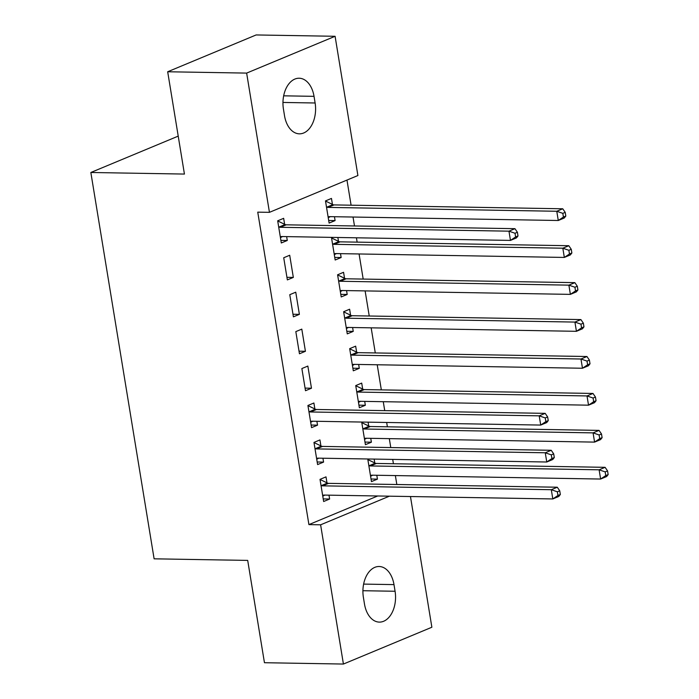 <?xml version="1.0" encoding="UTF-8"?>
<svg xmlns="http://www.w3.org/2000/svg" width="699" height="699" viewBox="0 0 699 699"><rect width="100%" height="100%" fill="white"/><g stroke="black" fill="none" stroke-linecap="round" stroke-linejoin="round"><path stroke-width="1.05" d="M396.831 484.512L395.363 475.573M393.423 463.743L392.716 459.4M390.776 447.578L389.317 438.64M387.377 426.809L386.669 422.467M384.73 410.636L383.27 401.707M381.331 389.876L377.215 364.773M375.284 352.943L371.169 327.84M369.238 316.009L365.123 290.898M363.183 279.076L359.076 253.964M357.137 242.134L356.429 237.8M354.489 225.969L353.03 217.031M351.09 205.2L346.975 180.071M410.462 496.535L431.868 627.239L343.419 664.05L320.614 524.809L389.395 496.176M343.419 664.05L264.449 662.713L247.699 560.406L154.112 558.824L90.844 172.487L184.431 174.068L167.681 71.761L256.131 34.95L335.092 36.287L357.897 175.528L269.447 212.339L246.642 73.098L335.092 36.287M178.219 136.122L90.844 172.487M362.868 422.065L361.776 422.519L365.411 444.678L371.387 442.196L370.75 438.325M368.102 422.152L368.731 426.014M320.92 445.91L319.941 439.933L313.965 442.415L317.599 464.582L323.576 462.091L322.938 458.221M356.639 352.139L355.66 346.162L349.683 348.652L353.31 370.811L359.286 368.321L358.657 364.459M301.872 368.548L305.498 390.715L311.474 388.225L307.848 366.066L301.872 368.548M344.546 278.272L343.558 272.295L337.591 274.786L341.217 296.944L347.193 294.454L346.555 290.583M289.779 294.681L293.405 316.839L299.382 314.358L295.756 292.191L289.779 294.681M332.444 204.405L331.466 198.429L325.489 200.91L329.115 223.077L335.092 220.587L334.463 216.716M284.633 224.3L283.654 218.324L277.678 220.814L281.304 242.972L287.28 240.482L286.651 236.62M269.447 212.339L257.748 212.147L308.914 524.608L377.696 495.984M283.724 257.748L287.359 279.906L293.335 277.416L289.701 255.257L283.724 257.748M332.628 237.398L331.536 237.843L335.171 260.011L341.147 257.52L340.509 253.65M337.862 237.485L338.491 241.338M295.826 331.614L299.452 353.773L305.428 351.291L301.802 329.124L295.826 331.614M350.592 315.205L349.614 309.229L343.637 311.719L347.263 333.877L353.24 331.387L352.611 327.525M314.873 408.976L313.895 403L307.918 405.481L311.553 427.648L317.529 425.158L316.892 421.287M362.685 389.072L361.706 383.096L355.73 385.586L359.356 407.744L365.332 405.263L364.703 401.392M326.975 482.843L325.996 476.867L320.02 479.357L323.646 501.515L329.622 499.025L328.984 495.163M368.915 458.998L367.831 459.453L371.457 481.611L377.434 479.13L376.796 475.259M374.148 459.086L374.786 462.948M395.075 591.258A24.482 15.78 -89 0 1 379.365 622.11A24.482 15.78 -89 0 1 364.476 603.997L363.393 597.348A24.482 15.78 -89 0 1 379.103 566.505A24.482 15.78 -89 0 1 393.991 584.609L395.075 591.258L362.912 590.716M167.681 71.761L246.642 73.098M308.914 524.608L320.614 524.809M283.436 109.07A24.482 15.78 -89 0 1 299.146 78.227A24.482 15.78 -89 0 1 314.034 96.34L315.118 102.989A24.482 15.78 -89 0 1 299.408 133.832A24.482 15.78 -89 0 1 284.519 115.719L283.436 109.07M280.884 240.377L287.28 240.482M328.696 220.482L335.092 220.587M286.931 277.311L293.335 277.416M334.742 257.415L341.147 257.52M292.977 314.244L299.382 314.358M340.789 294.349L347.193 294.454M299.023 351.178L305.428 351.291M346.835 331.282L353.24 331.387M305.079 388.111L311.474 388.225M352.89 368.216L359.286 368.321M311.125 425.053L317.529 425.158M358.937 405.149L365.332 405.263M317.171 461.987L323.576 462.091M364.983 442.083L371.387 442.196M323.218 498.92L329.622 499.025M371.029 479.016L377.434 479.13M518.003 235.956L517.4 232.26L515.014 233.256L515.617 236.952L518.003 235.956L516.447 237.913L510.471 240.404L281.767 236.533A3.827 2.813 -112.6 0 0 280.902 236.699A3.827 2.813 -112.6 0 0 280.718 236.786L280.325 236.996M515.617 236.952L510.471 240.404L508.959 231.168L514.936 228.678L286.232 224.816A3.827 2.813 -112.6 0 1 285.096 224.528L277.704 220.945M278.656 226.791L279.119 227.018A3.827 2.813 -112.6 0 0 280.255 227.297L508.959 231.168L515.014 233.256M282.501 236.55L280.439 237.651M517.4 232.26L514.936 228.678M328.137 217.092L328.53 216.882A3.827 2.813 67.4 0 1 328.713 216.795A3.827 2.813 67.4 0 1 329.579 216.638L558.283 220.5L556.771 211.264L562.747 208.783L334.043 204.912A3.827 2.813 67.4 0 1 332.907 204.632L325.507 201.041M328.25 217.756L330.312 216.646M562.826 213.352L563.429 217.048L565.814 216.052L565.211 212.365L562.826 213.352L556.771 211.264L328.067 207.402A3.827 2.813 67.4 0 1 326.931 207.114L326.468 206.895M565.814 216.052L564.259 218.018L558.283 220.5L563.429 217.048M562.747 208.783L565.211 212.365M334.192 254.025L334.585 253.816A3.827 2.813 67.4 0 1 334.769 253.728A3.827 2.813 67.4 0 1 335.634 253.571L564.338 257.433L562.826 248.206L568.803 245.716L340.09 241.845A3.827 2.813 67.4 0 1 338.963 241.566L331.562 237.975M334.297 254.689L336.359 253.58M568.872 250.294L569.475 253.982L571.869 252.986L571.258 249.298L568.872 250.294L562.826 248.206L334.113 244.335A3.827 2.813 67.4 0 1 332.986 244.047L332.514 243.829M571.869 252.986L570.314 254.952L564.338 257.433L569.475 253.982M568.803 245.716L571.258 249.298M340.238 290.967L340.631 290.749A3.827 2.813 67.4 0 1 340.815 290.67A3.827 2.813 67.4 0 1 341.68 290.504L570.384 294.375L568.872 285.14L574.849 282.649L346.145 278.787A3.827 2.813 67.4 0 1 345.009 278.499L337.608 274.908M340.343 291.623L342.405 290.513M574.919 287.228L575.522 290.915L577.916 289.928L577.313 286.232L574.919 287.228L568.872 285.14L340.168 281.269A3.827 2.813 67.4 0 1 339.032 280.989L338.569 280.762M577.916 289.928L576.36 291.885L570.384 294.375L575.522 290.915M574.849 282.649L577.313 286.232M346.285 327.901L346.678 327.691A3.827 2.813 67.4 0 1 346.861 327.604A3.827 2.813 67.4 0 1 347.726 327.438L576.43 331.309L574.919 322.073L580.895 319.583L352.191 315.721A3.827 2.813 67.4 0 1 351.055 315.432L343.655 311.85M346.389 328.556L348.452 327.455M580.965 324.161L581.568 327.857L583.962 326.861L583.359 323.165L580.965 324.161L574.919 322.073L346.215 318.202A3.827 2.813 67.4 0 1 345.079 317.923L344.616 317.696M583.962 326.861L582.407 328.818L576.43 331.309L581.568 327.857M580.895 319.583L583.359 323.165M352.331 364.834L352.724 364.625A3.827 2.813 67.4 0 1 352.908 364.537A3.827 2.813 67.4 0 1 353.773 364.371L582.477 368.242L580.965 359.006L586.942 356.516L358.238 352.654A3.827 2.813 67.4 0 1 357.102 352.366L349.701 348.784M352.445 365.49L354.498 364.389M587.011 361.095L587.623 364.791L590.008 363.795L589.406 360.099L587.011 361.095L580.965 359.006L352.261 355.136A3.827 2.813 67.4 0 1 351.125 354.856L350.662 354.629M590.008 363.795L588.453 365.752L582.477 368.242L587.623 364.791M586.942 356.516L589.406 360.099M548.252 420.623L547.64 416.936L545.255 417.932L545.858 421.619L548.252 420.623L546.688 422.589L540.72 425.071L312.007 421.209A3.827 2.813 -112.6 0 0 311.142 421.366A3.827 2.813 -112.6 0 0 310.959 421.453L310.566 421.663M545.858 421.619L540.72 425.071L539.2 415.844L545.176 413.354L316.472 409.483A3.827 2.813 -112.6 0 1 315.336 409.203L307.944 405.612M308.897 411.466L309.36 411.685A3.827 2.813 -112.6 0 0 310.496 411.973L539.2 415.844L545.255 417.932M312.741 421.217L310.679 422.327M547.64 416.936L545.176 413.354M358.377 401.768L358.77 401.558A3.827 2.813 67.4 0 1 358.954 401.471A3.827 2.813 67.4 0 1 359.819 401.305L588.523 405.175L587.011 395.94L592.988 393.45L364.284 389.588A3.827 2.813 67.4 0 1 363.148 389.299L355.756 385.717M358.491 402.423L360.553 401.322M593.067 398.028L593.669 401.724L596.055 400.728L595.452 397.032L593.067 398.028L587.011 395.94L358.307 392.078A3.827 2.813 67.4 0 1 357.172 391.789L356.708 391.562M596.055 400.728L594.5 402.685L588.523 405.175L593.669 401.724M592.988 393.45L595.452 397.032M554.298 457.557L553.695 453.869L551.301 454.866L551.904 458.553L554.298 457.557L552.743 459.523L546.767 462.004L318.062 458.142A3.827 2.813 -112.6 0 0 317.197 458.299A3.827 2.813 -112.6 0 0 317.014 458.387L316.621 458.605M551.904 458.553L546.767 462.004L545.255 452.777L551.231 450.287L322.527 446.416A3.827 2.813 -112.6 0 1 321.391 446.137L313.991 442.546M314.943 448.4L315.415 448.618A3.827 2.813 -112.6 0 0 316.551 448.907L545.255 452.777L551.301 454.866M318.788 458.151L316.726 459.26M553.695 453.869L551.231 450.287M364.432 438.701L364.826 438.491A3.827 2.813 67.4 0 1 365.009 438.404A3.827 2.813 67.4 0 1 365.874 438.247L594.578 442.109L593.067 432.873L599.043 430.392L370.339 426.521A3.827 2.813 67.4 0 1 369.203 426.233L361.802 422.65M364.537 439.356L366.599 438.256M599.113 434.961L599.716 438.657L602.11 437.661L601.498 433.965L599.113 434.961L593.067 432.873L364.362 429.011A3.827 2.813 67.4 0 1 363.227 428.723L362.755 428.496M602.11 437.661L600.555 439.619L594.578 442.109L599.716 438.657M599.043 430.392L601.498 433.965M560.345 494.499L559.742 490.803L557.348 491.799L557.951 495.486L560.345 494.499L558.789 496.456L552.813 498.946L324.109 495.075A3.827 2.813 -112.6 0 0 323.244 495.241A3.827 2.813 -112.6 0 0 323.06 495.329L322.667 495.539M557.951 495.486L552.813 498.946L551.301 489.711L557.278 487.22L328.574 483.359A3.827 2.813 -112.6 0 1 327.438 483.07L320.037 479.479M320.998 485.333L321.461 485.56A3.827 2.813 -112.6 0 0 322.597 485.84L551.301 489.711L557.348 491.799M324.834 495.084L322.772 496.194M559.742 490.803L557.278 487.22M370.479 475.635L370.872 475.425A3.827 2.813 67.4 0 1 371.055 475.337A3.827 2.813 67.4 0 1 371.92 475.18L600.624 479.042L599.113 469.807L605.089 467.325L376.385 463.454A3.827 2.813 67.4 0 1 375.249 463.175L367.849 459.584M370.584 476.29L372.646 475.189M605.159 471.895L605.762 475.591L608.156 474.595L607.553 470.899L605.159 471.895L599.113 469.807L370.409 465.945A3.827 2.813 67.4 0 1 369.273 465.656L368.81 465.429M608.156 474.595L606.601 476.552L600.624 479.042L605.762 475.591M605.089 467.325L607.553 470.899M314.034 96.34L283.654 95.824M315.118 102.989L282.955 102.447M393.991 584.609L363.611 584.102M279.119 227.018L285.096 224.528M280.255 227.297L286.232 224.816M334.043 204.912L328.067 207.402M332.907 204.632L326.931 207.114M340.09 241.845L334.113 244.335M338.963 241.566L332.986 244.047M346.145 278.787L340.168 281.269M345.009 278.499L339.032 280.989M352.191 315.721L346.215 318.202M351.055 315.432L345.079 317.923M358.238 352.654L352.261 355.136M357.102 352.366L351.125 354.856M309.36 411.685L315.336 409.203M310.496 411.973L316.472 409.483M364.284 389.588L358.307 392.078M363.148 389.299L357.172 391.789M315.415 448.618L321.391 446.137M316.551 448.907L322.527 446.416M370.339 426.521L364.362 429.011M369.203 426.233L363.227 428.723M321.461 485.56L327.438 483.07M322.597 485.84L328.574 483.359M376.385 463.454L370.409 465.945M375.249 463.175L369.273 465.656"/></g></svg>
